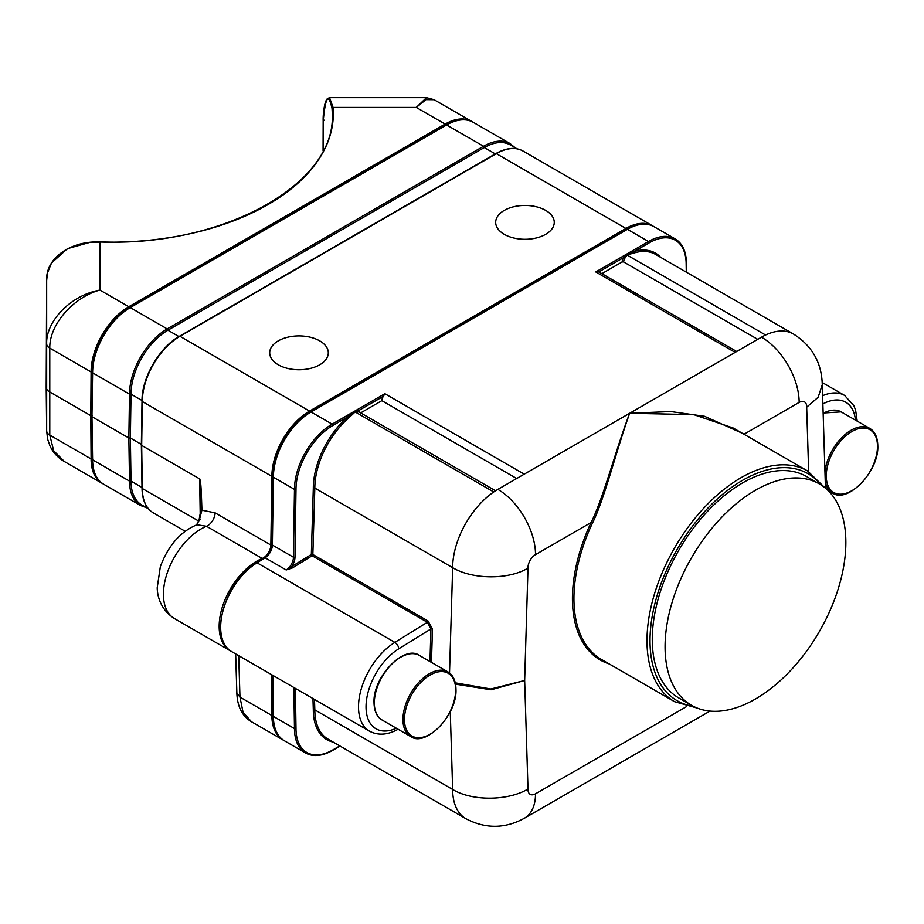 <?xml version="1.0" encoding="UTF-8"?>
<svg xmlns="http://www.w3.org/2000/svg" width="924" height="924" viewBox="0 0 924 924"><rect width="100%" height="100%" fill="white"/><g stroke="black" fill="none" stroke-linecap="round" stroke-linejoin="round"><path stroke-width="1.39" d="M92.608 371.968A1.063 0.612 0 0 0 92.296 372.395L91.638 416.262L92.296 459.378A1.063 0.624 -0.9 0 0 92.608 459.817L129.522 481.127A1.063 0.624 -0.9 0 0 131.023 481.104L142.007 487.456M91.95 415.835L92.608 459.817A53.257 30.746 120 0 0 103.638 484.199C96.269 479.729 92.481 471.459 92.296 459.367M92.296 459.066A1.063 0.612 180 0 1 91.106 458.939L90.783 415.65L92.285 415.638M92.296 372.095A1.063 0.612 -179.6 0 1 91.106 371.968L90.783 415.65L49.457 391.788A11.123 6.422 180 0 1 46.2 387.283A11.123 6.422 180 0 1 46.2 387.248L46.662 280.422C45.519 257.634 71.691 240.529 99.931 242.03A222.638 128.54 0 0 0 333.067 107.438L329.545 97.655L426.472 97.655L416.285 107.438L425.999 99.63L434.095 99.7L426.472 97.655M102.137 483.321L64.472 461.584L53.661 450.727L49.781 435.089L91.106 458.939A53.257 30.746 -60 0 0 102.137 483.321L102.899 483.737M323.123 150.704L323.215 120.963C325.491 96.824 328.424 92.608 332.005 108.327A221.575 127.928 0 0 1 332.259 114.518C335.874 184.361 222.314 247.274 99.954 241.834L99.931 290.078L128.771 306.733A1.063 0.612 60 0 1 129.475 307.704M200.485 512.37L200.416 508.616L201.917 510.21C201.039 481.161 200.566 482.189 199.803 478.967L141.672 445.403L142.331 488.519L198.544 520.974M196.662 524.867L199.33 520.039L201.917 510.21L215.119 512.855A10.649 6.145 -60 0 1 206.502 526.276L262.243 558.466A1.063 0.693 67.7 0 1 262.67 558.916M200.277 519.519L199.33 520.039M174.451 618.572C159.979 609.32 157.299 595.252 157.219 587.676L160.337 566.666C168.203 545.622 180.411 531.647 196.962 524.751L206.502 526.276A53.257 30.746 120 0 0 163.421 594.19A53.257 30.746 120 0 0 174.451 618.572L230.192 650.75A53.257 30.746 -60 0 1 219.161 626.368A53.257 30.746 -60 0 1 262.243 558.466A10.649 6.145 120 0 0 270.859 545.033L271.887 476.334L142.331 401.536A1.063 0.601 -179.1 0 1 142.019 401.097L141.36 444.964L142.019 488.08C142.204 500.161 145.98 508.431 153.361 512.901L185.25 531.312M199.803 478.967L200.416 508.616M141.672 445.403L142.331 401.536A53.257 30.746 120 0 1 179.984 336.301L309.54 411.099L625.906 228.459L496.35 153.661L179.984 336.301A1.063 0.612 60 0 0 179.452 336.255C159.413 347.228 141.488 378.274 142.019 401.108M153.361 512.901A53.257 30.746 120 0 1 142.331 488.519A1.063 0.612 180 0 1 142.019 488.08M146.489 507.703L140.552 505.509A53.257 30.746 -60 0 1 129.522 481.127L128.863 438.011L130.365 438.011L131.023 481.115A52.194 30.134 120 0 0 141.834 505.012L148.487 508.858M129.522 308.038A1.063 0.612 60 0 1 130.272 307.6L167.186 328.909A53.257 30.746 -60 0 0 129.522 394.144L128.863 438.011L91.95 416.701L92.608 372.834L129.522 394.144A1.063 0.612 0 0 0 131.023 394.144L130.365 438.011L141.36 444.363M142.019 400.496L131.023 394.144A52.194 30.134 120 0 1 167.937 330.214L178.921 336.567M446.107 124.902L129.741 307.553C109.702 318.526 91.776 349.561 92.296 372.395L92.296 372.395A1.063 0.612 0 0 0 92.608 372.834A53.257 30.746 120 0 1 130.272 307.6L446.639 124.959A1.063 0.612 -120 0 0 446.107 124.902C456.652 119.023 465.708 118.156 473.261 122.315A53.257 30.746 120 0 0 446.639 124.959L483.541 146.258A53.257 30.746 -60 0 1 510.175 143.624L515.049 147.667M445.83 125.052A1.063 0.612 -120 0 0 445.125 124.082L128.771 306.733A53.257 30.746 -60 0 0 91.106 371.968L49.781 348.105C49.284 324.001 74.232 296.835 99.931 290.078C70.12 295.345 45.761 321.795 46.662 343.763L46.662 280.422L47.482 272.938L51.49 263.005L67.452 248.66L90.806 242.123L99.977 242.284M495.287 153.915L484.292 147.563L167.937 330.214A1.063 0.612 60 0 0 167.186 328.909L483.541 146.258A1.063 0.612 -120 0 1 484.292 147.563A52.194 30.134 120 0 1 510.394 144.987L517.047 148.822M272.765 675.34L273.388 716.389A1.063 0.612 180 0 1 273.077 715.961L273.077 715.961C273.261 728.043 277.05 736.312 284.419 740.771L305.509 752.956A53.257 30.746 -60 0 1 294.479 728.574L273.388 716.389A53.257 30.746 120 0 0 284.419 740.771M273.077 715.65A1.063 0.612 180 0 1 271.887 715.523L271.252 674.462M238.715 655.682L239.963 697.1L236.844 692.908C237.329 706.606 242.203 716.227 251.467 721.748L243.035 712.196L239.963 697.1L271.887 715.523A53.257 30.746 -60 0 0 282.917 739.905L283.68 740.32M278.286 364.784A29.291 16.909 0 0 0 310.21 368.457A29.291 16.909 0 0 0 328.297 352.829A29.291 16.909 0 0 0 319.716 340.875A29.291 16.909 0 0 0 287.791 337.202A29.291 16.909 0 0 0 269.704 352.829A29.291 16.909 0 0 0 278.286 364.784M545.691 210.406A29.291 16.909 0 0 0 513.767 206.745A29.291 16.909 0 0 0 495.68 222.372A29.291 16.909 0 0 0 504.261 234.326A29.291 16.909 0 0 0 536.186 237.988A29.291 16.909 0 0 0 554.261 222.372A29.291 16.909 0 0 0 545.691 210.406M273.077 476.472A1.063 0.601 -179.1 0 1 271.887 476.334A53.257 30.746 -60 0 1 309.54 411.099A1.063 0.612 60 0 1 310.256 412.081M359.921 412.485A6.387 3.684 120 0 0 358.708 410.556A1.063 0.866 -59.6 0 0 358.916 411.908L355.139 411.942L348.533 418.133A63.918 36.902 120 0 0 314.818 488.08L312.843 554.504A1.063 0.589 -178.3 0 0 311.342 554.469A1.063 0.589 -121.7 0 0 312.116 555.763L292.458 567.902A1.063 0.589 -121.7 0 1 291.684 566.608A11.723 6.768 120 0 0 294.975 557.253L295.992 489.385A1.063 0.612 -0 0 1 294.479 489.385A53.257 30.746 -60 0 1 332.143 424.151L384.869 393.705L524.22 474.162L497.851 489.385A63.918 36.902 -60 0 0 493.751 491.972A63.918 36.902 120 0 0 452.656 567.659L314.818 488.08L313.317 488.068L311.342 554.469L286.197 569.969A10.649 6.145 120 0 0 293.462 557.23L294.479 489.385L273.388 477.211A1.063 0.601 -179.1 0 1 273.077 476.772L273.077 476.772C272.557 453.938 290.483 422.892 310.522 411.919A1.063 0.612 -120 0 1 311.053 411.977A53.257 30.746 120 0 0 273.388 477.211L272.372 545.056A1.063 0.601 -179.1 0 1 272.06 544.617L273.077 476.772M450.265 711.607L452.656 789.454L314.818 709.875L313.317 709.886A64.98 37.514 120 0 0 333.16 742.076M293.855 687.514L294.479 728.574A1.063 0.624 -0.9 0 0 295.992 728.551L295.38 688.392M292.458 567.902L286.197 569.969L265.107 557.796L257.011 562.797A53.257 30.746 120 0 0 223.285 609.794A53.257 30.746 120 0 0 231.693 651.628C207.9 640.967 224.567 580.515 256.479 562.739A1.063 0.589 -121.7 0 1 257.011 562.797L394.848 642.376A5.325 2.968 58.3 0 1 398.752 648.821L430.942 628.932A1.063 0.589 -178.3 0 1 432.455 628.967L431.462 662.404M384.869 393.705L383.368 396.315A5.325 3.072 -60 0 0 381.855 400.669L360.649 412.913M383.368 396.315L358.708 410.556L354.701 411.665L347.586 416.967L348.533 418.133M354.701 411.665A1.063 0.647 -132.9 0 0 355.139 411.942L493.751 491.972M381.855 400.669L516.689 478.505M824.543 487.433L807.726 471.044L733.148 427.985L693.658 414.61L629.671 413.282C615.892 449.168 603.118 498.983 591.071 522.545L535.516 554.619A10.649 6.145 120 0 0 527.997 568.098L524.659 680.48L491.083 689.789L455.555 684.164M742.18 433.206L704.538 416.297L670.685 411.55L629.671 413.282C616.666 449.283 604.411 499.422 592.434 523.146A133.16 76.877 120 0 0 573.931 598.544A133.16 76.877 120 0 0 601.512 659.493L674.578 701.674L697.17 708.05M660.706 257.369A64.98 37.514 120 0 0 634.557 251.293L626.98 254.989L765.592 335.019A63.918 36.902 120 0 0 761.491 337.179L735.123 352.391L595.772 271.945L648.498 241.499A53.257 30.746 -60 0 1 675.132 238.866L654.042 226.692A53.257 30.746 120 0 0 627.408 229.325L311.053 411.977L332.143 424.151A1.063 0.612 60 0 1 332.894 425.456L347.586 416.967A64.98 37.514 120 0 0 313.317 488.068M822.279 384.65L818.179 397.228L806.675 407.207A10.649 6.145 120 0 0 799.156 402.402L743.993 434.245M310.522 411.919L626.876 229.268A1.063 0.612 -120 0 1 627.408 229.325L648.498 241.499A1.063 0.612 60 0 1 649.26 242.804L634.557 251.293A1.063 0.751 -105.3 0 0 635.123 252.679L626.98 254.989L624.74 258.443A5.325 3.072 120 0 0 623.642 261.942L622.141 261.942L601.859 273.654M623.642 261.942L757.726 339.351M595.772 271.945L598.787 271.945A5.325 3.072 -60 0 1 599.191 272.118L736.682 351.49M626.68 254.631L623.446 257.704A6.387 3.684 120 0 0 622.141 261.942M686.162 263.248A1.063 0.624 179.1 0 1 686.162 264.125L686.289 272.141M314.495 699.433L314.818 709.875A63.918 36.902 120 0 0 328.055 739.131L465.904 818.71A63.918 36.902 120 0 1 452.656 789.454C472.256 801.454 508.5 800.854 527.997 789.004A10.649 6.145 120 0 0 535.516 793.797L686.659 706.537M527.997 789.004L524.659 680.48L490.91 689.004L455.289 682.848M398.105 729.244L397.505 729.567C387.341 735.054 378.02 735.596 369.542 731.207A53.257 30.746 -60 0 1 361.122 689.373A53.257 30.746 -60 0 1 394.848 642.376L427.362 622.291L312.116 555.763A1.063 0.612 -60 0 0 312.843 554.504L428.089 621.044L432.455 628.967M449.526 672.995L452.656 567.659C472.256 579.556 508.523 580.018 527.997 568.098M428.089 621.044L427.362 622.291L430.942 628.932L429.972 661.549M819.38 483.922L806.571 476.53A127.824 73.805 120 0 0 708.073 510.776A127.824 73.805 120 0 0 652.275 639.42A127.824 73.805 120 0 0 678.747 697.932L691.545 705.324A127.824 73.805 -60 0 1 665.072 646.812A127.824 73.805 -60 0 1 720.87 518.168A127.824 73.805 -60 0 1 819.38 483.922A127.824 73.805 -60 0 1 845.853 542.434A127.824 73.805 -60 0 1 790.055 671.078A127.824 73.805 -60 0 1 691.545 705.324M64.472 461.584C58.073 457.888 53.257 452.737 50.046 446.13L47.598 439.096L46.662 430.734L46.662 343.763A10.649 6.145 180 0 0 49.781 348.105L49.781 435.089A10.649 6.145 0 0 1 46.662 430.78A10.649 6.145 0 0 0 46.662 430.78L46.2 387.329M324.243 120.166L323.169 120.79C322.892 114.46 324.497 100.554 327.57 98.556L329.545 97.655M332.005 108.327A1.063 0.866 175.2 0 1 333.067 107.438L416.285 107.438L445.125 124.082A53.257 30.746 -60 0 1 471.76 121.448L434.095 99.7M215.119 512.855L270.859 545.033A1.063 0.601 0.9 0 0 272.037 545.172M200.231 515.973L199.665 478.967M495.818 153.603C506.375 147.725 515.43 146.858 522.984 151.016A53.257 30.746 120 0 0 496.35 153.661A1.063 0.612 -120 0 0 495.818 153.603L179.452 336.255A1.063 0.612 60 0 0 179.233 336.74M626.611 229.429A1.063 0.612 -120 0 0 625.906 228.459A53.257 30.746 -60 0 1 652.54 225.814L653.28 226.264M294.975 557.253A1.063 0.601 0.9 0 1 293.462 557.23L272.372 545.056A10.649 6.145 -60 0 1 265.107 557.796A1.063 0.589 -121.7 0 0 264.576 557.738L256.479 562.739M524.22 474.162L735.123 352.391M822.868 403.961L822.926 403.927A47.933 27.674 -60 0 1 855.451 420.131M822.834 402.656A5.325 3.176 61.8 0 1 822.926 403.927M822.614 395.715A53.257 30.746 -60 0 1 844.617 395.426L853.868 405.694L855.624 410.268L857.195 421.136M709.99 711.076L524.486 818.179A53.257 30.746 -120 0 0 535.516 793.797M339.789 745.899L332.894 749.884A52.194 30.134 -60 0 1 295.992 728.562M332.143 750.311A1.063 0.612 -120 0 0 332.894 749.884M312.959 698.544L313.317 709.886M295.992 489.385A52.194 30.134 -60 0 1 332.894 425.456M497.851 489.385A53.257 30.746 60 0 1 535.516 554.619M609.193 663.929A134.223 77.489 -60 0 1 591.071 522.545L592.434 523.146M807.726 471.044A133.16 76.877 120 0 0 705.116 506.722A133.16 76.877 120 0 0 646.996 640.725A133.16 76.877 120 0 0 674.578 701.674M761.491 337.179A53.257 30.746 60 0 1 799.156 402.402M808.65 471.598L806.675 407.207M765.592 335.019A63.918 36.902 -60 0 1 793.45 334.014L655.601 254.423A63.918 36.902 120 0 0 635.123 252.679M598.787 271.945L623.446 257.704L624.74 258.443M649.26 242.804A52.194 30.134 -60 0 1 686.162 264.125M396.361 728.239A47.933 27.674 -60 0 1 366.054 705.428A47.933 27.674 -60 0 1 398.752 648.821M821.032 484.927A131.023 75.653 120 0 0 716.943 499.307A131.023 75.653 120 0 0 650.011 640.725A131.023 75.653 120 0 0 693.243 706.259M455.671 689.858A36.221 20.906 -60 0 1 430.064 734.222A36.221 20.906 -60 0 1 404.458 719.438A36.221 20.906 -60 0 1 430.064 675.074A36.221 20.906 -60 0 1 455.671 689.858M410.672 736.509A37.283 21.529 -60 0 1 402.945 719.438A37.283 21.529 -60 0 1 402.956 718.826A37.283 21.529 -60 0 1 419.461 681.658A37.283 21.529 -60 0 1 447.955 671.921L419.334 655.405A37.283 21.529 120 0 0 390.76 665.211A37.283 21.529 120 0 0 374.324 702.494A37.283 21.529 120 0 0 374.324 702.91A37.283 21.529 120 0 0 382.051 719.981L410.672 736.509C425.41 747.597 457.241 715.222 455.982 689.431C455.821 680.849 453.141 675.017 447.955 671.921M877.488 446.327A36.221 20.906 -60 0 1 851.882 490.69A36.221 20.906 -60 0 1 826.264 475.906A36.221 20.906 -60 0 1 851.882 431.543A36.221 20.906 -60 0 1 877.488 446.327M824.959 472.025A37.283 21.529 -60 0 1 842.561 436.833A37.283 21.529 -60 0 1 869.761 428.389C874.959 431.485 877.638 437.318 877.8 445.899C879.047 471.69 847.216 504.065 832.478 492.966A37.283 21.529 -60 0 1 825.259 481.485M869.761 428.389L841.14 411.873A37.283 21.529 120 0 0 823.157 413.351M323.077 150.797L323.169 120.778M472.499 121.899L471.76 121.448M196.269 525.606L199.145 519.611L200.473 511.884M103.638 484.199L140.552 505.509M473.261 122.315L510.175 143.624M251.374 721.69L282.917 739.905M626.876 229.268C637.433 223.389 646.488 222.534 654.042 226.692M272.453 675.155L273.077 715.961M230.192 650.75L230.954 651.166M236.856 692.954L235.666 653.915M822.233 382.501L844.617 395.426M340.101 746.084L332.675 750.369C322.118 756.248 313.063 757.102 305.509 752.956M264.576 557.738C269.057 554.469 271.552 550.092 272.06 544.617M825.455 488.172L822.279 384.95M822.279 385.296C821.886 363.028 812.277 345.934 793.45 334.014M686.613 272.326L686.474 263.675C686.289 251.605 682.513 243.324 675.132 238.866M524.486 818.179C505.058 828.84 485.539 829.013 465.904 818.71M231.693 651.628L369.542 731.207M495.541 490.783L358.916 411.908M522.984 151.016L652.54 225.814M419.334 655.405C404.597 644.317 372.765 676.68 374.012 702.471C374.174 711.053 376.853 716.885 382.051 719.981M832.478 492.966L827.777 490.251M823.145 413.016L841.14 411.873"/></g></svg>
